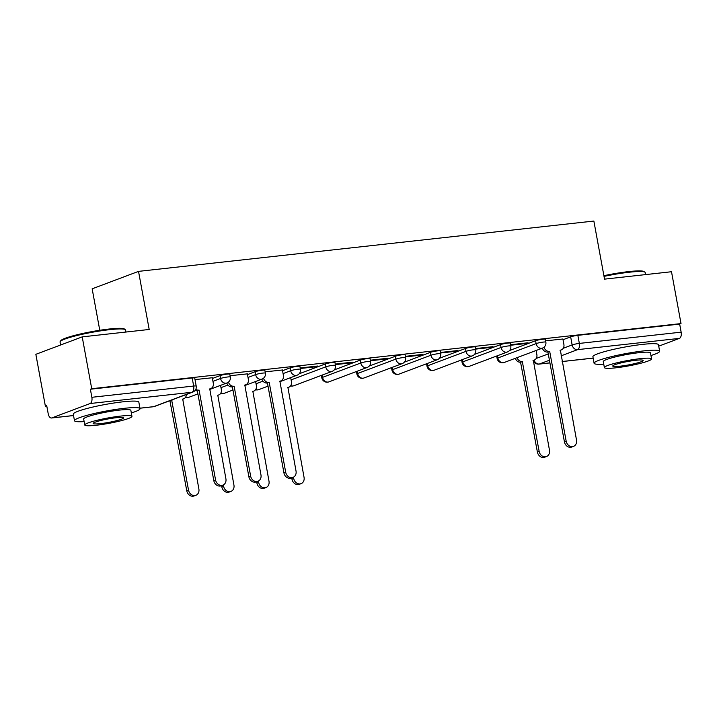 <?xml version="1.0" encoding="UTF-8"?>
<svg xmlns="http://www.w3.org/2000/svg" width="717" height="717" viewBox="0 0 717 717"><rect width="100%" height="100%" fill="white"/><g stroke="black" fill="none" stroke-linecap="round" stroke-linejoin="round"><path stroke-width="1.08" d="M229.79 374.149A5.333 0.609 169.6 0 0 227.244 374.095A5.333 0.609 169.6 0 0 220.047 375.609L220.576 378.468A5.333 0.609 -10.4 0 1 227.773 376.963A5.333 0.609 -10.4 0 1 230.309 377.017L229.79 374.149M264.851 370.277A5.333 0.609 169.6 0 0 262.305 370.214A5.333 0.609 169.6 0 0 255.109 371.729L255.637 374.597A5.333 0.609 -10.4 0 1 262.834 373.082A5.333 0.609 -10.4 0 1 265.371 373.136L264.851 370.277M299.912 366.396A5.333 0.609 169.6 0 0 297.367 366.342A5.333 0.609 169.6 0 0 290.17 367.857L290.699 370.725A5.333 0.609 -10.4 0 1 297.896 369.21A5.333 0.609 -10.4 0 1 300.432 369.264L299.912 366.396M334.973 362.524A5.333 0.609 169.6 0 0 332.428 362.47A5.333 0.609 169.6 0 0 325.231 363.985L325.76 366.844A5.333 0.609 -10.4 0 1 332.957 365.329A5.333 0.609 -10.4 0 1 335.493 365.383L334.973 362.524M370.035 358.643A5.333 0.609 169.6 0 0 367.489 358.59A5.333 0.609 169.6 0 0 360.293 360.104L360.821 362.972A5.333 0.609 -10.4 0 1 368.018 361.458A5.333 0.609 -10.4 0 1 370.555 361.511L370.035 358.643M405.096 354.772A5.333 0.609 169.6 0 0 402.551 354.718A5.333 0.609 169.6 0 0 395.354 356.232L395.883 359.1A5.333 0.609 -10.4 0 1 403.079 357.586A5.333 0.609 -10.4 0 1 405.616 357.64L405.096 354.772M440.157 350.9A5.333 0.609 169.6 0 0 437.612 350.846A5.333 0.609 169.6 0 0 430.415 352.352L430.944 355.22A5.333 0.609 -10.4 0 1 438.141 353.705A5.333 0.609 -10.4 0 1 440.677 353.759L440.157 350.9M475.219 347.019A5.333 0.609 169.6 0 0 472.673 346.965A5.333 0.609 169.6 0 0 465.476 348.48L466.005 351.348A5.333 0.609 -10.4 0 1 473.202 349.833A5.333 0.609 -10.4 0 1 475.738 349.887L475.219 347.019M510.271 343.147A5.333 0.609 169.6 0 0 507.735 343.093A5.333 0.609 169.6 0 0 500.538 344.608L501.066 347.467A5.333 0.609 -10.4 0 1 508.263 345.952A5.333 0.609 -10.4 0 1 510.8 346.015L510.271 343.147M545.332 339.266A5.333 0.609 169.6 0 0 542.796 339.213A5.333 0.609 169.6 0 0 535.599 340.727L536.119 343.595A5.333 0.609 -10.4 0 1 543.325 342.081A5.333 0.609 -10.4 0 1 545.861 342.134L545.332 339.266M82.213 336.873L149.19 329.47L138.524 271.376L593.864 221.051L604.53 279.137L671.506 271.734L681.016 323.582L91.722 388.713L82.213 336.873L35.85 354.315L45.368 406.154L46.784 406.001M320.391 375.753L321.413 375.645M355.453 371.881L356.474 371.764M390.514 368L391.536 367.893M425.575 364.128L426.597 364.012M460.637 360.257L461.658 360.14M495.698 356.376L496.72 356.268M99.771 330.286L92.161 288.817L138.524 271.376M45.368 406.154L46.713 405.643L48.2 413.718A5.333 2.823 -96.3 0 0 51.49 418.002A5.333 2.823 -96.3 0 0 51.857 417.912L90.109 403.528A5.333 2.823 -96.3 0 0 91.857 397.299L193.671 386.042A5.333 0.609 -10.4 0 1 196.207 386.096L194.728 378.02A5.333 0.609 -10.4 0 0 192.183 377.967L193.671 386.042A5.333 2.823 -96.3 0 1 191.923 392.271L90.109 403.528M91.722 388.713L90.378 389.223L91.857 397.299M563.033 339.724L570.66 336.856L572.139 344.931A5.333 0.609 -10.4 0 1 579.336 343.416L681.15 332.159A5.333 2.823 83.7 0 1 679.402 338.388L658.726 346.168M681.15 332.159L679.671 324.084L681.016 323.582M510.656 345.244L526.054 343.542L525.955 343.013M526.054 343.542L528.079 342.78L510.567 344.716M475.604 349.116L490.993 347.422L490.894 346.894M490.993 347.422L493.018 346.661L475.505 348.596M440.543 352.997L455.931 351.294L455.833 350.765M455.931 351.294L457.957 350.532L440.444 352.468M405.481 356.869L420.87 355.166L420.771 354.646M420.87 355.166L422.896 354.404L405.383 356.34M370.42 360.75L385.809 359.047L385.71 358.518M385.809 359.047L387.834 358.285L370.322 360.221M335.359 364.621L350.747 362.919L350.649 362.39M350.747 362.919L352.773 362.157L335.26 364.093M300.298 368.493L315.686 366.799L315.588 366.27M315.686 366.799L317.712 366.037L300.199 367.973M282.408 369.999L265.138 371.845M247.347 373.871L230.076 375.717M212.286 377.751L195.015 379.598M212.42 378.477L220.047 375.609M247.482 374.597L255.109 371.729M282.543 370.725L290.17 367.857M299.159 373.79L325.231 363.985M334.221 369.918L360.293 360.104M369.282 366.037L395.354 356.232M404.343 362.166L430.415 352.352M439.396 358.285L465.476 348.48M474.457 354.413L500.538 344.608M509.518 350.541L535.599 340.727M562.899 338.998L545.628 340.844M90.378 389.223L192.183 377.967M679.671 324.084L577.857 335.341A5.333 0.609 169.6 0 0 570.66 336.856M544.024 347.198A5.333 4.481 69.4 0 0 549.347 351.366L547.591 352.029A5.333 4.481 -110.6 0 1 542.348 348.139M549.679 351.33L566.179 441.206A6.13 5.153 69.4 0 0 573.51 446.368L571.745 447.032A6.13 5.153 -110.6 0 1 564.422 441.86L547.922 351.984M573.51 446.368A6.13 5.153 69.4 0 0 576.513 440.059L560.362 350.147A5.333 4.481 69.4 0 0 561.277 349.923A5.333 4.481 69.4 0 0 563.894 344.438L562.89 338.935M517.074 357.649A5.333 4.481 69.4 0 0 522.317 361.529L539.148 451.369A6.13 5.153 69.4 0 0 546.471 456.541A6.13 5.153 69.4 0 0 549.482 450.231L533.323 360.319A5.333 4.481 69.4 0 0 534.246 360.095A5.333 4.481 69.4 0 0 536.863 354.61L536.11 350.488M546.471 456.541L544.714 457.204A6.13 5.153 -110.6 0 1 537.392 452.033L520.56 362.193A5.333 4.481 -110.6 0 1 515.317 358.312M520.892 362.157L522.648 361.493M603.893 275.695A32.525 3.693 -10.4 0 1 628.782 271.591A32.525 3.693 -10.4 0 1 643.991 271.546L644.915 272.173A33.323 3.782 169.6 0 0 629.329 272.218A33.323 3.782 169.6 0 0 604.028 276.386M650.946 355.507A33.323 3.782 169.6 0 0 659.649 351.231A33.323 3.782 169.6 0 0 643.767 350.891A33.323 3.782 169.6 0 0 610.445 356.896A33.323 3.782 169.6 0 0 594.097 363.268A33.323 3.782 169.6 0 0 603.75 364.164M659.649 351.231L658.457 344.725A33.323 3.782 169.6 0 0 642.575 344.384A33.323 3.782 169.6 0 0 609.244 350.389A33.323 3.782 169.6 0 0 592.905 356.752L594.097 363.268M604.377 367.57L603.275 361.583A23.993 2.725 -10.4 0 1 615.043 356.994A23.993 2.725 -10.4 0 1 639.044 352.674A23.993 2.725 -10.4 0 1 650.471 352.916L651.574 358.912A23.993 2.725 169.6 0 0 640.138 358.67A23.993 2.725 169.6 0 0 616.145 362.99A23.993 2.725 169.6 0 0 604.377 367.57A23.993 2.725 169.6 0 0 615.813 367.821A23.993 2.725 169.6 0 0 639.806 363.492A23.993 2.725 169.6 0 0 651.574 358.912M620.133 366.19A15.46 1.757 169.6 0 0 635.603 363.402A15.46 1.757 169.6 0 0 643.185 360.454A15.46 1.757 169.6 0 0 635.818 360.293A15.46 1.757 169.6 0 0 620.348 363.08A15.46 1.757 169.6 0 0 612.766 366.037A15.46 1.757 169.6 0 0 620.133 366.19M645.587 274.602L645.21 272.559A33.323 3.782 169.6 0 0 644.915 272.173M60.174 341.561L60.82 340.647A32.525 3.693 -10.4 0 1 109.163 329.022A32.525 3.693 -10.4 0 1 124.373 328.978L125.296 329.605A33.323 3.782 169.6 0 0 109.71 329.659A33.323 3.782 169.6 0 0 60.174 341.561A33.323 3.782 169.6 0 0 60.04 342.027L60.586 345.002M131.328 412.938A33.323 3.782 169.6 0 0 140.03 408.672A33.323 3.782 169.6 0 0 124.149 408.332A33.323 3.782 169.6 0 0 90.817 414.336A33.323 3.782 169.6 0 0 74.478 420.7A33.323 3.782 169.6 0 0 84.131 421.596M140.03 408.672L138.838 402.156A33.323 3.782 169.6 0 0 122.957 401.816A33.323 3.782 169.6 0 0 89.625 407.821A33.323 3.782 169.6 0 0 73.286 414.184L74.478 420.7M84.758 425.011L83.656 419.015A23.993 2.725 -10.4 0 1 95.424 414.435A23.993 2.725 -10.4 0 1 119.416 410.106A23.993 2.725 -10.4 0 1 130.852 410.357L131.955 416.344A23.993 2.725 169.6 0 0 120.519 416.102A23.993 2.725 169.6 0 0 96.526 420.422A23.993 2.725 169.6 0 0 84.758 425.011A23.993 2.725 169.6 0 0 96.186 425.253A23.993 2.725 169.6 0 0 120.187 420.933A23.993 2.725 169.6 0 0 131.955 416.344M100.514 423.622A15.46 1.757 169.6 0 0 115.984 420.843A15.46 1.757 169.6 0 0 123.566 417.886A15.46 1.757 169.6 0 0 116.19 417.724A15.46 1.757 169.6 0 0 100.73 420.512A15.46 1.757 169.6 0 0 93.147 423.469A15.46 1.757 169.6 0 0 100.514 423.622M125.968 332.034L125.592 329.999A33.323 3.782 169.6 0 0 125.296 329.605M293.477 477.172L293.719 478.499A6.13 5.153 69.4 0 0 301.05 483.67A6.13 5.153 69.4 0 0 304.053 477.361L287.902 387.44A5.333 4.481 69.4 0 0 288.817 387.225A5.333 4.481 69.4 0 0 291.434 381.74L290.681 377.617M301.05 483.67L299.294 484.325A6.13 5.153 -110.6 0 1 291.962 479.162L291.72 477.863M263.533 378.209A5.333 4.481 69.4 0 0 268.857 382.367L267.1 383.03A5.333 4.481 -110.6 0 1 261.866 379.15M269.198 382.331L285.689 472.207A6.13 5.153 69.4 0 0 293.02 477.37L291.263 478.033A6.13 5.153 -110.6 0 1 283.932 472.87L267.441 382.995M293.02 477.37A6.13 5.153 69.4 0 0 296.031 471.06L279.872 381.148A5.333 4.481 69.4 0 0 280.795 380.933A5.333 4.481 69.4 0 0 283.412 375.439L282.399 369.936M258.416 481.044L258.658 482.371A6.13 5.153 69.4 0 0 265.989 487.542A6.13 5.153 69.4 0 0 269 481.232L252.841 391.321A5.333 4.481 69.4 0 0 253.755 391.097A5.333 4.481 69.4 0 0 256.381 385.612L255.619 381.498M265.989 487.542L264.232 488.205A6.13 5.153 -110.6 0 1 256.901 483.034L256.659 481.734M228.472 382.08A5.333 4.481 69.4 0 0 233.796 386.239L232.039 386.902A5.333 4.481 -110.6 0 1 226.805 383.021M234.136 386.203L250.627 476.079A6.13 5.153 69.4 0 0 257.959 481.25L256.202 481.905A6.13 5.153 -110.6 0 1 248.871 476.742L232.38 386.866M257.959 481.25A6.13 5.153 69.4 0 0 260.97 474.941L244.811 385.029A5.333 4.481 69.4 0 0 245.734 384.805A5.333 4.481 69.4 0 0 248.351 379.32L247.338 373.808M223.354 484.925L223.596 486.251A6.13 5.153 69.4 0 0 230.928 491.414A6.13 5.153 69.4 0 0 233.939 485.104L217.78 395.192A5.333 4.481 69.4 0 0 218.694 394.977A5.333 4.481 69.4 0 0 221.32 389.483L220.558 385.37M230.928 491.414L229.171 492.077A6.13 5.153 -110.6 0 1 221.84 486.915L221.598 485.606M195.786 389.331A5.333 4.481 69.4 0 0 198.734 390.12L196.978 390.774A5.333 4.481 -110.6 0 1 195.024 390.514M199.075 390.084L215.566 479.96A6.13 5.153 69.4 0 0 222.897 485.122L221.141 485.785A6.13 5.153 -110.6 0 1 213.809 480.614L197.318 390.738M222.897 485.122A6.13 5.153 69.4 0 0 225.909 478.813L209.749 388.901A5.333 4.481 69.4 0 0 210.673 388.677A5.333 4.481 69.4 0 0 213.29 383.192L212.277 377.689M170.933 400.292A5.333 4.481 69.4 0 0 171.704 400.283L188.535 490.123A6.13 5.153 69.4 0 0 195.866 495.295A6.13 5.153 69.4 0 0 198.878 488.985L182.718 399.073A5.333 4.481 69.4 0 0 183.642 398.849A5.333 4.481 69.4 0 0 186.357 394.493M195.866 495.295L194.11 495.949A6.13 5.153 -110.6 0 1 186.779 490.786L169.947 400.946A5.333 4.481 -110.6 0 1 169.167 400.955M170.287 400.911L172.044 400.247M139.94 408.179L153.671 406.664L191.923 392.271A5.333 4.481 69.4 0 0 192.846 392.056A5.333 5.333 0 0 0 196.207 386.096M51.857 417.912L73.528 415.519M536.226 358.446L548.281 353.911M563.257 348.274L572.139 344.931A5.333 4.481 -110.6 0 0 577.588 349.645L561.061 355.865M549.437 360.23L539.336 364.03L549.921 362.865M562.101 361.52L593.147 358.088M679.402 338.388L577.588 349.645A5.333 2.823 -96.3 0 0 579.336 343.416L577.857 335.341M212.949 381.345L220.576 378.468A5.333 4.481 69.4 0 0 226.025 383.183A5.333 4.481 -110.6 0 0 226.948 382.968A5.333 5.333 0 0 0 230.309 377.017M220.979 387.637L227.898 385.029M248.01 377.465L255.637 374.597A5.333 4.481 69.4 0 0 261.087 379.311A5.333 4.481 -110.6 0 0 262.01 379.087A5.333 5.333 0 0 0 265.371 373.136M256.041 383.756L262.96 381.157M283.072 373.593L290.699 370.725A5.333 4.481 69.4 0 0 296.148 375.439A5.333 4.481 -110.6 0 0 297.071 375.215A5.333 5.333 0 0 0 300.432 369.264M291.102 379.885L325.76 366.844A5.333 4.481 69.4 0 0 331.209 371.558A5.333 4.481 -110.6 0 0 332.132 371.343A5.333 5.333 0 0 0 335.493 365.383M322.148 375.099L322.569 377.357L360.821 362.972A5.333 4.481 69.4 0 0 366.27 367.687A5.333 4.481 -110.6 0 0 367.194 367.462A5.333 5.333 0 0 0 370.555 361.511M357.209 371.218L357.631 373.485L395.883 359.1A5.333 4.481 69.4 0 0 401.332 363.806A5.333 4.481 -110.6 0 0 402.255 363.591A5.333 5.333 0 0 0 405.616 357.64M392.271 367.346L392.692 369.613L430.944 355.22A5.333 4.481 69.4 0 0 436.393 359.934A5.333 4.481 -110.6 0 0 437.316 359.719A5.333 5.333 0 0 0 440.677 353.759M427.332 363.465L427.753 365.733L466.005 351.348A5.333 4.481 69.4 0 0 471.454 356.062A5.333 4.481 -110.6 0 0 472.378 355.838A5.333 5.333 0 0 0 475.738 349.887M462.393 359.593L462.815 361.861L501.066 347.467A5.333 4.481 69.4 0 0 506.516 352.181A5.333 4.481 -110.6 0 0 507.43 351.966A5.333 5.333 0 0 0 510.8 346.015M497.455 355.722L497.876 357.989L536.119 343.595A5.333 4.481 69.4 0 0 541.577 348.31A5.333 4.481 -110.6 0 0 542.491 348.086A5.333 5.333 0 0 0 545.861 342.134M497.123 358.446A5.333 0.609 -10.4 0 1 497.876 357.989A5.333 4.481 69.4 0 0 503.325 362.694A5.333 4.481 69.4 0 0 504.248 362.479A5.333 5.333 0 0 1 497.123 358.446L496.675 356.008M462.062 362.327A5.333 0.609 -10.4 0 1 462.815 361.861A5.333 4.481 69.4 0 0 468.264 366.575A5.333 4.481 69.4 0 0 469.187 366.351A5.333 5.333 0 0 1 462.062 362.327L461.614 359.889M427 366.199A5.333 0.609 -10.4 0 1 427.753 365.733A5.333 4.481 69.4 0 0 433.202 370.447A5.333 4.481 69.4 0 0 434.126 370.232A5.333 5.333 0 0 1 427 366.199L426.552 363.761M391.939 370.08A5.333 0.609 -10.4 0 1 392.692 369.613A5.333 4.481 69.4 0 0 398.141 374.328A5.333 4.481 69.4 0 0 399.064 374.104A5.333 5.333 0 0 1 391.939 370.08L391.491 367.642M356.878 373.951A5.333 0.609 -10.4 0 1 357.631 373.485A5.333 4.481 69.4 0 0 363.08 378.2A5.333 4.481 69.4 0 0 364.003 377.976A5.333 5.333 0 0 1 356.878 373.951L356.43 371.514M321.816 377.823A5.333 0.609 -10.4 0 1 322.569 377.357A5.333 4.481 69.4 0 0 328.019 382.071A5.333 4.481 69.4 0 0 328.942 381.856A5.333 5.333 0 0 1 321.816 377.823L321.368 375.385M290.779 385.594A5.333 4.481 69.4 0 0 292.957 385.952A5.333 4.481 69.4 0 0 293.88 385.728A5.333 5.333 0 0 1 290.582 385.88M255.718 389.465A5.333 4.481 69.4 0 0 257.896 389.824A5.333 4.481 69.4 0 0 258.819 389.609A5.333 5.333 0 0 1 255.521 389.752M220.657 393.346A5.333 4.481 69.4 0 0 222.835 393.696A5.333 4.481 69.4 0 0 223.758 393.481A5.333 5.333 0 0 1 220.46 393.633M185.595 397.218A5.333 4.481 69.4 0 0 187.773 397.577A5.333 4.481 69.4 0 0 188.696 397.352A5.333 5.333 0 0 1 185.398 397.505M154.594 406.44A5.333 4.481 69.4 0 1 153.671 406.664A5.333 2.823 83.7 0 1 153.304 406.754A5.333 5.333 0 0 0 154.594 406.44L192.846 392.056M533.305 360.454A5.333 5.333 0 0 0 538.969 364.119A5.333 2.823 83.7 0 0 539.336 364.03A5.333 4.481 -110.6 0 1 534.102 360.149M549.347 351.366L547.591 352.029M566.179 441.206L564.422 441.86M520.56 362.193L522.317 361.529M537.392 452.033L539.148 451.369M291.962 479.162L293.719 478.499M268.857 382.367L267.1 383.03M285.689 472.207L283.932 472.87M256.901 483.034L258.658 482.371M233.796 386.239L232.039 386.902M250.627 476.079L248.871 476.742M221.84 486.915L223.596 486.251M198.734 390.12L196.978 390.774M215.566 479.96L213.809 480.614M169.947 400.946L171.704 400.283M186.779 490.786L188.535 490.123M542.491 348.086L504.248 362.479M507.43 351.966L469.187 366.351M472.378 355.838L434.126 370.232M437.316 359.719L399.064 374.104M402.255 363.591L364.003 377.976M367.194 367.462L328.942 381.856M332.132 371.343L293.88 385.728M297.071 375.215L279.639 381.776M268.015 386.14L258.819 389.609M262.01 379.087L244.578 385.647M232.953 390.021L223.758 393.481M226.948 382.968L209.516 389.519M197.892 393.893L188.696 397.352M51.49 418.002L73.537 415.564M139.949 408.224L153.304 406.754M538.969 364.119L549.93 362.91M562.11 361.565L593.156 358.133M561.277 349.923L560.058 350.389M533.027 360.552L534.246 360.095M287.598 387.682L288.817 387.225M280.795 380.933L279.567 381.39M252.536 391.554L253.755 391.097M245.734 384.805L244.506 385.262M217.475 395.434L218.694 394.977M210.673 388.677L209.445 389.143M182.414 399.306L183.642 398.849"/></g></svg>
